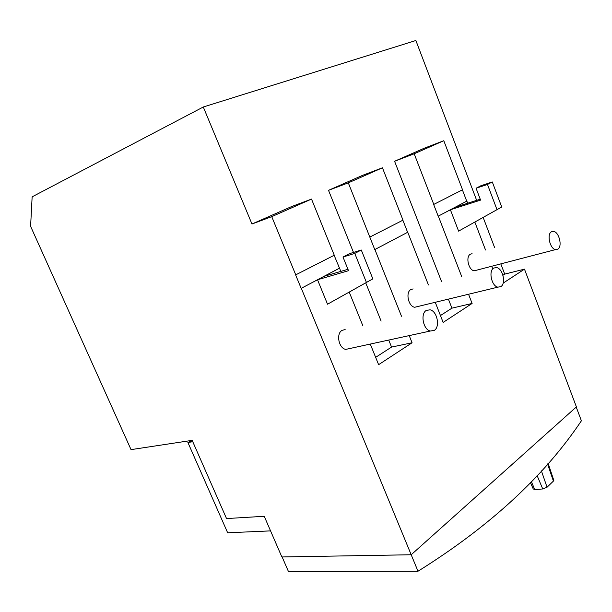 <?xml version="1.0" encoding="UTF-8"?>
<svg xmlns="http://www.w3.org/2000/svg" width="612" height="612" viewBox="0 0 612 612"><rect width="100%" height="100%" fill="white"/><g stroke="black" fill="none" stroke-linecap="round" stroke-linejoin="round"><path stroke-width="0.92" d="M496.998 209.656L501.741 207.017L492.293 181.955L487.481 184.457L496.998 209.656L458.61 231.129L450.401 209.778L438.192 216.181L433.656 204.477L462.527 189.774L443.799 140.722L414.186 153.78L433.793 204.431M492.293 181.955L480.91 185.742L476.075 188.236L480.581 200.116L450.401 209.778M487.481 184.457L476.075 188.236M462.397 189.835L466.719 201.157L438.192 216.181M366.427 282.438L372.846 278.865L361.287 250.017L354.761 253.406L366.427 282.438L327.535 304.21L317.529 279.768L301.165 288.359L295.619 274.918L334.267 255.227L311.516 199.084L291.702 206.527L251.96 224.007L203.291 107.001L32.138 196.827L30.6 226.333L131.037 449.629L192.168 440.357L226.539 518.563L264.239 516.291L281.857 556.958L411.188 554.755L576.405 406.896L524.484 269.15L503.148 283.127M361.287 250.017L349.529 253.651L342.995 257.032L348.519 270.695L317.529 279.768M354.761 253.406L342.995 257.032M369.908 237.035L402.994 220.152L382.439 167.795L348.312 182.85L374.766 249.589L407.745 232.246L374.766 249.589M402.872 220.213L407.615 232.292M551.404 231.81C546.562 234.289 549.997 248.954 555.566 249.589L557.838 249.16C562.619 246.529 559.146 232.017 553.585 231.405L551.404 231.81M493.739 268.041C488.277 270.887 491.589 286.202 497.877 287.15L500.83 286.638C506.231 283.624 502.85 268.469 496.577 267.566L493.739 268.041M426.334 310.391C420.146 313.665 423.206 329.638 430.297 331.023L434.237 330.419C440.365 326.953 437.19 311.148 430.114 309.825L426.334 310.391M443.799 140.722L424.33 148.18L394.579 161.27L414.186 153.78M382.439 167.795L362.725 175.284L328.522 190.332L348.312 182.85M192.772 441.742L187.892 442.476L192.29 440.648M270.565 530.879L227.664 532.792L187.892 442.476M468.616 294.426L472.112 303.445L443.149 322.417L435.323 302.473M428.438 284.955L407.745 232.246M472.112 303.445L451.931 308.157L440.456 315.555M394.579 161.27L441.543 281.558M448.466 299.299L451.931 308.157M438.322 216.143L461.624 276.356M501.741 207.017L458.61 231.129M466.719 201.157L455.252 207.223L480.236 199.206M492.53 268.354L491.78 266.388M485.523 250.002L474.851 222.057M467.667 203.238L466.857 201.111M372.846 278.865L327.535 304.21M334.137 255.288L339.522 268.186L324.023 276.349L347.953 269.303M409.306 335.835L412.067 342.774L378.621 364.675L370.359 344.281M362.725 325.439L349.207 292.092M340.823 271.399L339.522 268.186M412.067 342.774L391.558 347.08L375.653 357.339M328.522 190.332L353.491 252.427M365.724 282.851L381.108 321.093M388.819 340.28L391.558 347.08M374.904 249.551L401.503 316.266M476.947 270.106L474.269 270.802C468.578 270.336 465.388 256.642 470.391 254.187L472.089 253.712M418.141 306.436L414.722 307.262C408.372 306.505 405.32 292.268 410.912 289.491L413.138 288.918M350.179 348.435L345.734 349.398C338.65 348.228 335.881 333.464 342.146 330.312L345.153 329.6M500.868 264.017L504.716 274.122L524.484 269.15M504.716 274.122L502.934 275.27M203.291 107.001L415.877 40.499L476.664 200.353M483.151 217.413L494.588 247.5M311.516 199.084L271.736 216.64L251.96 224.007M271.736 216.64L295.757 274.872M339.385 268.224L301.165 288.359M301.303 288.313L417.996 571.241L288.436 571.501L282.132 556.951M530.413 482.554L533.228 488.927L534.72 489.524L542.745 488.973L547.052 487.236L553.416 481.078L553.692 480.015M576.221 407.064L581.4 420.796C544.259 476.258 489.791 526.412 417.996 571.241M553.416 481.078L547.526 463.942M547.052 487.236L541.391 470.827M542.745 488.973L537.084 475.516M534.72 489.524L531.361 481.575M474.269 270.802L555.566 249.589M414.722 307.262L497.877 287.15M345.734 349.398L430.297 331.023M553.829 480.435L548.1 463.284"/></g></svg>
